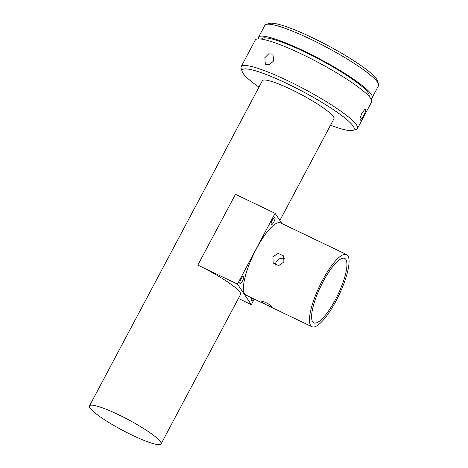 <?xml version="1.0" encoding="UTF-8"?>
<svg xmlns="http://www.w3.org/2000/svg" width="468" height="468" viewBox="0 0 468 468"><rect width="100%" height="100%" fill="white"/><g stroke="black" fill="none" stroke-linecap="round" stroke-linejoin="round"><path stroke-width="0.7" d="M283.883 262.021L283.69 255.937L278.191 253.375L272.873 256.745L273.195 263.028L278.694 265.584L283.883 262.021M347.847 255.686A40.026 10.7 115.6 0 0 346.56 254.539A40.026 10.7 115.6 0 0 320.99 283.228A40.026 10.7 115.6 0 0 310.682 325.582A40.026 10.7 115.6 0 0 311.963 326.734A40.026 10.7 115.6 0 0 337.539 298.046A40.026 10.7 115.6 0 0 347.847 255.686M266.783 305.083L272.154 307.119C271.352 304.732 259.67 299.134 261.15 301.848L266.783 305.083L245.922 295.086A40.026 10.7 -64.4 0 1 244.635 293.933A40.026 10.7 -64.4 0 1 254.943 251.579A40.026 10.7 -64.4 0 1 280.513 222.891L346.56 254.539M261.074 301.48L261.15 301.848M242.5 280.888A4.054 1.082 -64.4 0 1 240.055 283.514A4.054 1.082 -64.4 0 1 241.114 278.829A4.054 1.082 -64.4 0 1 243.559 276.202A4.054 1.082 -64.4 0 1 242.5 280.888M273.786 222.048A4.054 1.082 -64.4 0 1 271.335 224.681A4.054 1.082 -64.4 0 1 272.394 219.995A4.054 1.082 -64.4 0 1 274.839 217.368A4.054 1.082 -64.4 0 1 273.786 222.048M253.592 298.76A4.054 1.082 -64.4 0 1 251.591 300.602A4.054 1.082 -64.4 0 1 251.778 297.894M275.535 265.046A6.336 6.031 146 0 1 276.26 261.758A6.336 6.031 146 0 1 284.632 258.833M89.482 405.879A40.535 6.043 -152 0 0 90.043 408.026A40.535 6.043 -152 0 0 127.343 432.789A40.535 6.043 -152 0 0 161.062 443.939A40.535 6.043 -152 0 0 160.495 441.786A40.535 6.043 -152 0 0 123.201 417.029A40.535 6.043 -152 0 0 89.482 405.879L262.361 80.736A40.535 6.043 28 0 1 296.08 91.88A40.535 6.043 28 0 1 333.38 116.643A40.535 6.043 28 0 1 333.941 118.796L279.899 220.434M161.062 443.939L240.564 294.419A40.535 6.043 -152 0 0 239.996 292.266A40.535 6.043 -152 0 0 197.829 265.104L237.457 284.094L251.339 304.656L254.299 299.099M345.846 259.447A35.72 9.547 -64.4 0 1 336.65 297.25A35.72 9.547 -64.4 0 1 313.829 322.85A35.72 9.547 -64.4 0 1 312.683 321.82A35.72 9.547 -64.4 0 1 321.879 284.023A35.72 9.547 -64.4 0 1 344.7 258.424A35.72 9.547 -64.4 0 1 345.846 259.447M258.956 87.142A63.332 9.442 28 0 1 243.114 73.388A63.332 9.442 28 0 1 242.202 71.627A63.332 9.442 28 0 1 290.692 85.346A63.332 9.442 28 0 1 353.188 126.138A63.332 9.442 28 0 1 352.767 130.414A63.332 9.442 28 0 1 330.537 125.202M242.202 71.627L241.137 68.293A65.871 9.822 28 0 1 241.172 66.632A65.871 9.822 28 0 1 295.963 84.743A65.871 9.822 28 0 1 356.569 124.979A65.871 9.822 28 0 1 357.488 128.478A65.871 9.822 28 0 1 356.125 129.431L352.767 130.414M273.686 60.875L272.943 54.095L268.714 53.855L264.87 57.646L265.292 64.186L269.638 64.508L273.686 60.875M241.172 66.632L255.282 40.084A65.871 9.822 28 0 1 310.073 58.202A65.871 9.822 28 0 1 370.679 98.438A65.871 9.822 28 0 1 371.598 101.936L357.488 128.478M361.881 113.139L359.956 118.609L360.161 120.422L363.484 116.076L365.59 111.442L365.724 109.044L364.941 109.231L361.881 113.139M261.53 39.131L261.635 38.926A60.799 9.062 28 0 1 312.214 55.651A60.799 9.062 28 0 1 368.158 92.793A60.799 9.062 28 0 1 369.006 96.016L368.901 96.221M258.482 38.897A64.35 9.594 28 0 1 258.506 37.264L264.859 25.319A64.35 9.594 28 0 1 266.187 24.389A64.35 9.594 28 0 1 322.698 45.226A64.35 9.594 28 0 1 377.594 82.321A64.35 9.594 28 0 1 378.518 84.117A64.35 9.594 28 0 1 378.489 85.738L372.142 97.683A64.35 9.594 28 0 1 370.796 98.613M258.506 37.264A64.35 9.594 28 0 1 312.033 54.961A64.35 9.594 28 0 1 371.241 94.267A64.35 9.594 28 0 1 372.142 97.683M266.187 24.389L269.545 23.4A61.817 9.214 28 0 1 323.833 43.419A61.817 9.214 28 0 1 376.565 79.057A61.817 9.214 28 0 1 377.46 80.777L378.518 84.117M282.058 223.628L275.096 213.314L237.457 284.094M238.411 298.461L251.339 304.656M197.829 265.104L235.468 194.325L275.096 213.314M311.963 326.734L269.088 306.183"/></g></svg>
